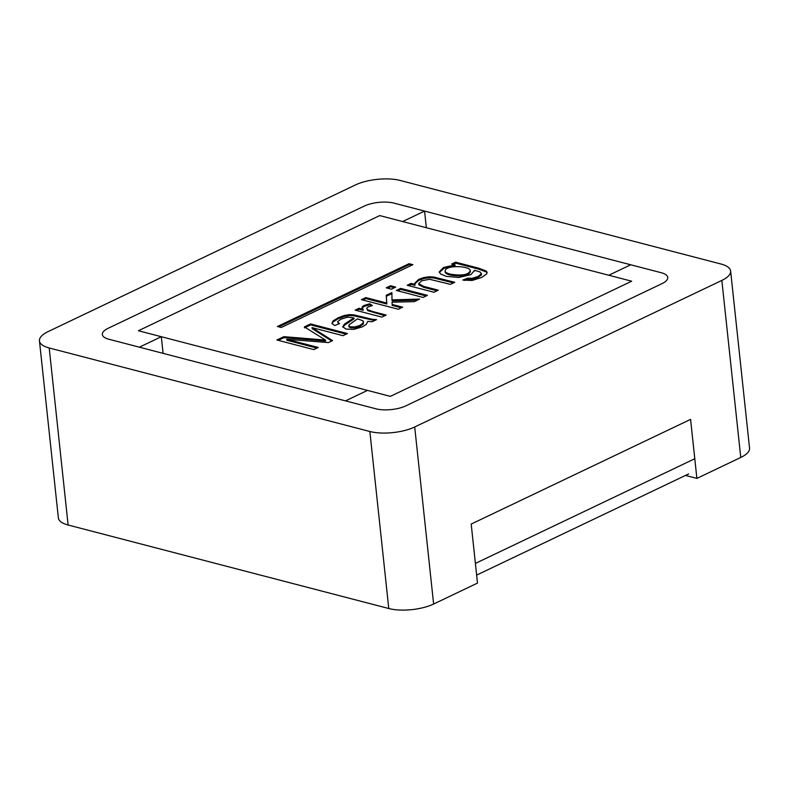 <?xml version="1.0" encoding="UTF-8"?>
<svg xmlns="http://www.w3.org/2000/svg" width="789" height="789" viewBox="0 0 789 789"><rect width="100%" height="100%" fill="white"/><g stroke="black" fill="none" stroke-linecap="round" stroke-linejoin="round"><path stroke-width="1.18" d="M661.251 272.728L394.036 203.128A21.244 7.752 -6.1 0 0 364.143 206.136L108.192 328.273A21.244 7.752 -6.1 0 0 102.333 334.506A21.244 7.752 -6.1 0 0 108.833 339.231L376.047 408.83A21.244 7.752 -6.1 0 0 405.94 405.822L661.892 283.685A21.244 7.752 -6.1 0 0 667.75 277.452A21.244 7.752 -6.1 0 0 661.251 272.728L630.707 264.779L608.783 275.243L631.683 281.209L379.736 215.584L138.41 330.749L390.358 396.364L631.683 281.209L390.358 396.364L367.457 390.397L345.503 400.871L376.047 408.83A21.244 7.752 -6.1 0 0 405.94 405.822L661.892 283.685A21.244 7.752 -6.1 0 0 667.75 277.452A21.244 7.752 -6.1 0 0 661.251 272.728M39.45 340.887A31.876 11.628 -6.1 0 0 49.204 347.979L369.854 431.494A31.876 11.628 -6.1 0 0 414.698 426.987L721.846 280.42A31.876 11.628 -6.1 0 0 730.634 271.071A31.876 11.628 -6.1 0 0 720.88 263.99L400.22 180.474A31.876 11.628 -6.1 0 0 355.375 184.971L48.237 331.538A31.876 11.628 -6.1 0 0 39.45 340.887L58.366 517.929A31.876 11.628 -6.1 0 0 68.12 525.01L388.78 608.526A31.876 11.628 -6.1 0 0 433.625 604.029L477.493 583.091L471.191 524.074L475.402 563.415A21.244 13.738 64.5 0 1 475.461 564.056M685.503 475.432L696.884 478.4L740.763 457.462A31.876 11.628 -6.1 0 0 749.55 448.113L730.634 271.071M696.884 478.4L690.582 419.383L471.191 524.074L690.582 419.383L694.793 458.725L475.402 563.415M467.65 278.211L472.177 278.3L477.917 276.515L481.369 273.951L480.067 271.958L474.603 270.292L470.944 274.592L458.734 277.481L446.288 276.377L440.538 273.911L439.217 271.939L443.517 267.51L454.997 264.887L451.702 264.039L455.608 262.175L478.736 268.191L486.349 271.081L487.109 272.422L486.616 273.99L481.606 277.491L472.059 280.47L462.827 280.075L467.65 278.211L467.749 279.198L472.276 279.286L478.026 277.501L481.477 274.927L481.438 273.408M474.672 270.962L474.603 270.292M464.484 280.46L467.749 279.198M453.113 264.404L455.717 263.151L455.608 262.175M455.717 263.151L478.844 269.177L486.458 272.067L487.089 272.925M445.104 271.041L445.203 272.027C445.331 273.241 447.116 274.286 450.549 275.144C462.176 276.949 468.784 275.775 470.372 271.603L470.274 270.627C470.599 266.1 445.588 264.443 445.104 271.041C445.233 272.264 447.008 273.3 450.44 274.168C462.068 275.972 468.686 274.789 470.274 270.627M439.335 272.422L444.148 268.25L455.105 265.873L454.997 264.887M278.842 326.863L409.175 264.67L411.592 265.301M286.821 339.28L318.243 347.466L313.775 349.596L276.9 339.99L283.862 336.666L325.522 340.079L304.367 326.883L310.57 323.924L347.446 333.53L342.949 335.67L312.049 327.622L332.583 340.621L328.441 342.594L286.821 339.28L286.92 340.266L316.941 348.077M312.049 327.622L312.148 328.599L331.755 341.016M304.465 327.869L310.679 324.91L346.144 334.142M278.3 340.355L283.961 337.653L325.62 341.065L325.522 340.079M348.797 325.571L349.034 326.922L350.582 327.77L354.922 327.928L359.981 326.399L363.344 323.963L362.97 320.798L357.506 318.835L349.172 324.733L348.935 325.936L350.484 326.794L354.813 326.952L359.873 325.423L363.236 322.987L363.581 321.853M332.001 323.579L333.175 321.882L338.077 318.855L344.221 316.527L349.241 315.61L353.65 315.768L374.647 320.541M337.653 321.932L339.517 323.638L334.625 325.541L331.932 323.431L333.066 320.906L337.968 317.878L344.112 315.541L349.142 314.624L353.551 314.791L372.309 319.308L376.55 319.634L372.083 321.764L367.812 321.33L366.313 324.318L362.398 326.843L353.728 329.388L345.947 329.043L342.751 326.735L344.517 324.062L353.926 317.918L347.594 317.158L341.085 319.121L337.702 321.567L338.58 324.003M342.89 327.218L344.625 325.038L354.034 318.904L353.926 317.918M366.707 308.588L367.605 309.673L372.181 311.399L386.176 315.048L381.866 317.099L355.109 310.126L359.015 308.262L363.068 309.318L362.043 307.059L363.877 305.511L369.725 303.785L372.369 305.59L368.305 306.842L366.727 308.262L367.713 310.659L384.874 315.669M362.141 308.055L363.985 306.497L369.834 304.771L371.363 305.816M356.51 310.491L359.123 309.249L363.167 310.304L363.068 309.318M392.074 304.426L402.656 307.177L398.327 309.249L361.461 299.642L365.78 297.581L386.748 303.035L386.225 295.283L391.867 292.591L392.005 299.879L419.61 299.09L414.245 301.645L392.044 302.197L392.182 305.412L401.364 307.799M392.005 299.879L392.103 300.865L417.411 300.136M362.861 300.007L365.889 298.558L386.857 304.021L386.324 296.269L391.965 293.577M387.616 288.192L390.654 286.742L394.431 287.729M397.735 290.825L400.763 289.376L426.119 295.983M418.703 283.764L423.654 286.368L438.28 290.184L433.95 292.246L407.193 285.273L411.099 283.409L414.906 284.405L414.56 283.468L418.673 279.365L423.782 277.56L428.979 276.761L433.684 276.998L454.789 282.304L450.46 284.365L429.522 279.276L421.632 280.815L418.703 283.586L418.801 284.75L423.752 287.354L436.988 290.796M414.679 283.961L418.772 280.351L423.89 278.547L429.088 277.748L433.792 277.984L453.488 282.926M408.594 285.638L411.207 284.395L415.004 285.391L414.906 284.405M390.545 285.756L395.723 287.107L391.393 289.178L386.216 287.827L390.545 285.756L390.654 286.742M409.077 263.684L412.894 264.68L281.259 327.494L277.442 326.498L409.077 263.684L409.175 264.67M400.654 288.399L427.421 295.362L423.091 297.433L396.334 290.46L400.654 288.399L400.763 289.376M283.961 337.653L283.862 336.666M310.679 324.91L310.57 323.924M359.123 309.249L359.015 308.262M369.834 304.771L369.725 303.785M365.889 298.558L365.78 297.581M386.857 304.021L386.748 303.035M386.324 296.269L386.225 295.283M411.207 284.395L411.099 283.409M426.356 227.725L424.571 211.087L402.646 221.551L379.736 215.584L138.41 330.749L161.321 336.716L163.096 353.364M424.571 211.087L394.036 203.128A21.244 7.752 -6.1 0 0 364.143 206.136L108.192 328.273A21.244 7.752 -6.1 0 0 102.333 334.506A21.244 7.752 -6.1 0 0 108.833 339.231L139.367 347.18L161.321 336.716M49.204 347.979L68.12 525.01M369.854 431.494L388.78 608.526M414.698 426.987L433.625 604.029M721.846 280.42L740.763 457.462M450.549 275.144L450.44 274.168M354.922 327.928L354.813 326.952M476.645 575.102L688.669 473.923"/></g></svg>
